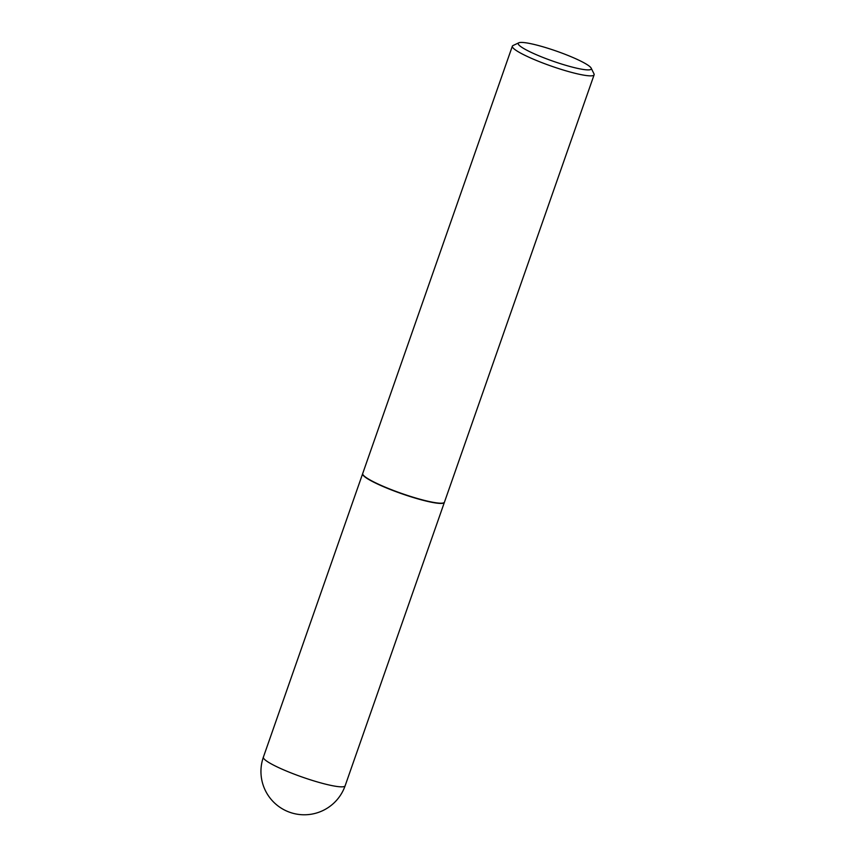 <?xml version="1.0" encoding="UTF-8"?>
<svg xmlns="http://www.w3.org/2000/svg" width="856" height="856" viewBox="0 0 856 856"><rect width="100%" height="100%" fill="white"/><g stroke="black" fill="none" stroke-linecap="round" stroke-linejoin="round"><path stroke-width="1.28" d="M362.677 473.625A43.314 5.949 19.3 0 0 362.634 473.732A43.314 5.949 19.3 0 0 393.707 490.809A43.314 5.949 19.3 0 0 444.382 502.365A43.314 5.949 19.3 0 0 444.414 502.247M518.832 42.8L513.033 45.529A43.314 5.949 19.3 0 0 512.359 46.16L362.709 473.518A43.314 5.949 19.3 0 0 362.826 474.438L362.976 474.716A43.078 5.917 19.3 0 0 393.76 490.788A43.078 5.917 19.3 0 0 443.504 502.921L443.793 502.782A43.314 5.949 19.3 0 0 444.457 502.151L594.118 74.793A43.314 5.949 19.3 0 0 594 73.873L591.164 68.127A38.691 5.318 19.3 0 0 563.505 53.693A38.691 5.318 19.3 0 0 518.832 42.8A38.691 5.318 19.3 0 0 546 58.625A38.691 5.318 19.3 0 0 591.164 68.127M362.826 474.438A43.314 5.949 19.3 0 0 393.781 490.584A43.314 5.949 19.3 0 0 443.793 502.782M512.359 46.16A43.314 5.949 19.3 0 0 543.442 63.237A43.314 5.949 19.3 0 0 594.118 74.793M362.634 473.732L263.381 757.153A43.314 5.949 19.3 0 0 294.453 774.231A43.314 5.949 19.3 0 0 343.984 786.6A43.314 5.949 19.3 0 0 345.129 785.787L444.382 502.365M263.381 757.153A43.314 43.314 0 0 0 315.982 813.168A43.314 43.314 0 0 0 345.129 785.787"/></g></svg>
